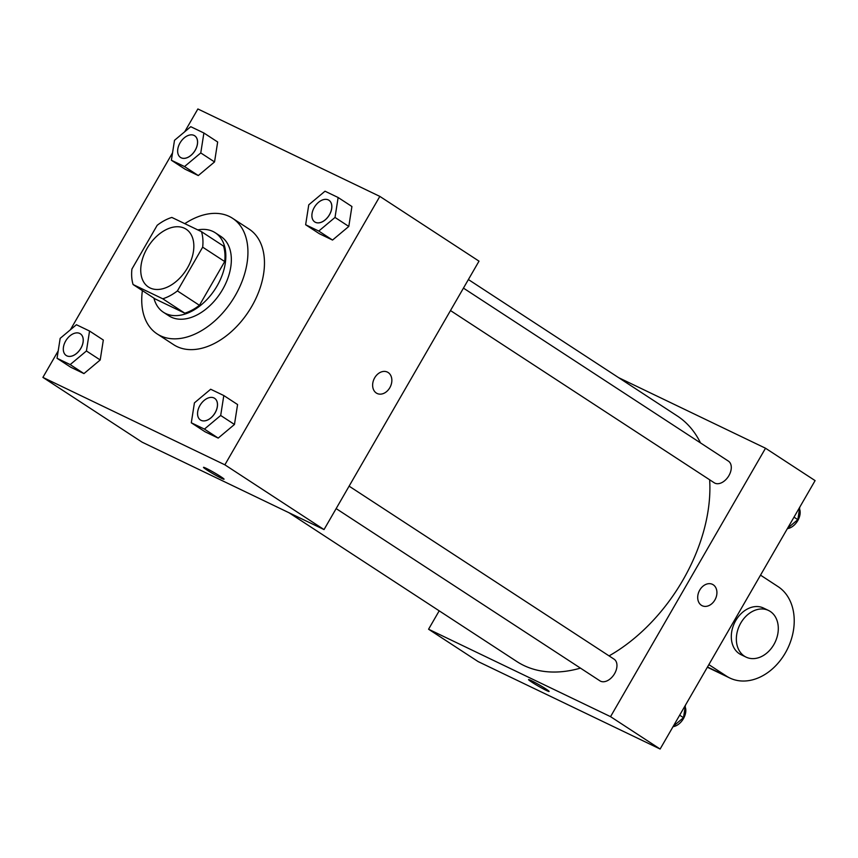 <?xml version="1.0" encoding="UTF-8"?>
<svg xmlns="http://www.w3.org/2000/svg" width="858" height="858" viewBox="0 0 858 858"><rect width="100%" height="100%" fill="white"/><g stroke="black" fill="none" stroke-linecap="round" stroke-linejoin="round"><path stroke-width="1.29" d="M187.516 267.825A34.513 22.319 123.1 0 1 148.423 287.012A34.513 22.319 123.1 0 1 148.606 245.903A34.513 22.319 123.1 0 1 186.165 229.215A34.513 22.319 123.1 0 1 187.516 267.825M201.491 231.681L171.836 217.428A46.343 29.976 123.1 0 0 157.175 225.311L131.917 269.058A46.343 29.976 123.1 0 0 133.087 284.534L162.752 298.788A46.343 29.976 123.1 0 0 177.413 290.916L202.67 247.168A46.343 29.976 123.1 0 0 201.491 231.681L223.53 246.074A46.343 29.976 123.1 0 1 224.71 261.551L202.67 247.168M133.087 284.534L155.126 298.927L184.792 313.181L162.752 298.788M224.71 261.551L199.442 305.309L177.413 290.916M199.442 305.309A46.343 29.976 123.1 0 1 184.792 313.181M153.914 298.134A47.447 30.695 -56.9 0 0 163.385 312.237A47.447 30.695 -56.9 0 0 165.658 313.513A47.447 30.695 -56.9 0 0 216.109 287.58A47.447 30.695 -56.9 0 0 215.272 232.775A47.447 30.695 -56.9 0 0 197.79 229.901M215.272 232.775L220.785 236.368A47.447 30.695 123.1 0 1 222.64 289.457A47.447 30.695 123.1 0 1 171.16 317.106A47.447 30.695 123.1 0 1 168.897 315.83L163.385 312.237M184.792 223.659A69.026 44.637 123.1 0 1 232.582 218.307A69.026 44.637 123.1 0 1 235.274 295.527A69.026 44.637 123.1 0 1 157.1 333.891A69.026 44.637 123.1 0 1 142.385 290.605M232.582 218.307L249.11 229.097A69.026 44.637 123.1 0 1 251.802 306.327A69.026 44.637 123.1 0 1 173.638 344.68L157.1 333.891M57.046 358.29L70.828 367.278L83.955 373.595L100.204 359.963L103.325 340.036L89.554 331.038L76.426 324.732L60.167 338.352L57.046 358.29L70.184 364.596L86.433 350.976L89.554 331.038M171.386 160.253L185.156 169.241L198.295 175.558L214.543 161.926L217.664 141.999L203.893 133.001L190.755 126.694L174.506 140.315L171.386 160.253L184.524 166.559L200.772 152.939L203.893 133.001M58.215 350.868L42.9 377.391L224.871 464.821L379.837 196.396L197.876 108.966L184.706 131.767M172.544 152.831L70.377 329.804M191.302 422.79L205.073 431.789L218.211 438.095L234.459 424.474L237.58 404.547L223.809 395.549L210.671 389.242L194.423 402.863L191.302 422.79L204.429 429.097L220.688 415.476L223.809 395.549M305.641 224.753L319.412 233.751L332.539 240.058L348.798 226.437L351.919 206.51L338.138 197.512L325.01 191.205L308.762 204.826L305.641 224.753L318.768 231.059L335.017 217.439L338.138 197.512M42.9 377.391L142.074 442.149L324.034 529.579L224.871 464.821M220.721 476.608A11.862 0.761 30 0 1 224.045 479.204A11.862 0.761 30 0 1 213.385 473.938A11.862 0.761 30 0 1 203.496 467.342A11.862 0.761 30 0 1 209.813 470.184A11.862 0.761 30 0 1 220.721 476.608M324.034 529.579L479.011 261.154L379.837 196.396M387.376 372.082A11.862 9.02 -64.3 0 1 389.811 387.719A11.862 9.02 -64.3 0 1 377.102 393.468A11.862 9.02 -64.3 0 1 374.12 378.871A11.862 9.02 -64.3 0 1 387.376 372.082A11.862 9.02 -64.3 0 1 389.822 387.719A11.862 9.02 -64.3 0 1 377.102 393.468M224.045 479.204A11.862 0.761 30 0 1 213.395 473.927A11.862 0.761 30 0 1 203.496 467.331M709.652 479.794A146.675 94.863 123.1 0 1 682.968 580.019A146.675 94.863 123.1 0 1 609.062 655.887M580.448 668.125A146.675 94.863 123.1 0 1 516.848 661.539L288.942 512.709M468.393 279.547L677.23 415.926A146.675 94.863 123.1 0 1 700.482 442.889M450.493 310.564L714.264 482.797A12.945 8.365 -56.9 0 0 728.345 476.544A12.945 8.365 -56.9 0 0 728.41 461.132L463.449 288.116M349.109 486.154L614.071 659.159A12.945 8.365 123.1 0 1 614.585 673.648A12.945 8.365 123.1 0 1 599.924 680.834L336.154 508.601M660.124 749.034L478.163 661.604L428.571 629.225L439.199 610.832L428.571 629.225L610.542 716.655L765.518 448.23L618.65 377.67L765.518 448.23L815.1 480.609L660.124 749.034L610.542 716.655L765.518 448.23M329.472 214.779A12.945 8.365 123.1 0 1 314.811 221.965A12.945 8.365 123.1 0 1 314.789 221.954A12.945 8.365 123.1 0 1 314.832 206.531A12.945 8.365 123.1 0 1 328.925 200.268A12.945 8.365 123.1 0 1 328.968 200.3A12.945 8.365 123.1 0 1 329.472 214.779M319.412 233.751L332.539 240.058L318.768 231.059M332.539 240.058L348.798 226.437L335.017 217.439M348.798 226.437L351.919 206.51M328.968 200.3L328.925 200.268A12.945 8.365 123.1 0 1 329.429 214.747A12.945 8.365 123.1 0 1 314.768 221.943L314.811 221.965M194.669 135.768L194.712 135.789A12.945 8.365 123.1 0 1 194.712 135.789A12.945 8.365 123.1 0 1 195.216 150.268A12.945 8.365 123.1 0 1 180.566 157.464A12.945 8.365 123.1 0 1 180.545 157.454L180.523 157.432A12.945 8.365 123.1 0 1 180.588 142.02A12.945 8.365 123.1 0 1 194.669 135.768A12.945 8.365 123.1 0 1 195.174 150.247A12.945 8.365 123.1 0 1 180.523 157.432M185.156 169.241L198.295 175.558L184.524 166.559M198.295 175.558L214.543 161.926L200.772 152.939M214.543 161.926L217.664 141.999M215.133 412.816A12.945 8.365 123.1 0 1 200.482 420.002A12.945 8.365 123.1 0 1 200.45 419.991A12.945 8.365 123.1 0 1 200.504 404.568A12.945 8.365 123.1 0 1 214.586 398.305A12.945 8.365 123.1 0 1 214.629 398.337A12.945 8.365 123.1 0 1 215.133 412.816M205.073 431.789L218.211 438.095L204.429 429.097M218.211 438.095L234.459 424.474L220.688 415.476M234.459 424.474L237.58 404.547M214.629 398.337L214.586 398.305A12.945 8.365 123.1 0 1 215.09 412.784A12.945 8.365 123.1 0 1 200.429 419.98L200.482 420.002M80.373 333.826L80.33 333.794A12.945 8.365 123.1 0 1 80.845 348.273A12.945 8.365 123.1 0 1 66.227 355.502A12.945 8.365 123.1 0 1 66.205 355.48L66.184 355.469A12.945 8.365 123.1 0 1 66.248 340.058A12.945 8.365 123.1 0 1 80.33 333.794A12.945 8.365 123.1 0 1 80.373 333.826A12.945 8.365 123.1 0 1 80.888 348.305A12.945 8.365 123.1 0 1 66.184 355.469M70.828 367.278L83.955 373.595L70.184 364.596M83.955 373.595L100.204 359.963L86.433 350.976M100.204 359.963L103.325 340.036M787.623 528.196L797.833 519.648L799.785 507.132M797.833 519.648L794.004 517.149M799.517 508.88A12.945 8.365 123.1 0 1 797.79 520.581A12.945 8.365 123.1 0 1 787.376 528.635M673.294 726.233L683.494 717.685L685.456 705.169M683.494 717.685L679.665 715.186M685.177 706.917A12.945 8.365 123.1 0 1 683.451 718.618A12.945 8.365 123.1 0 1 673.037 726.672M702.166 605.727A11.862 9.02 115.7 0 0 715.433 598.938A11.862 9.02 115.7 0 0 712.451 584.341A11.862 9.02 -64.3 0 1 715.433 598.938A11.862 9.02 -64.3 0 1 702.176 605.727A11.862 9.02 -64.3 0 1 701.394 605.287A11.862 9.02 -64.3 0 1 699.452 590.604A11.862 9.02 -64.3 0 1 712.451 584.341M528.571 679.6A11.862 0.761 -150 0 0 534.963 684.116A11.862 0.761 -150 0 0 546.417 690.476A11.862 0.761 30 0 1 534.931 684.105A11.862 0.761 30 0 1 528.571 679.6A11.862 0.761 30 0 1 539.221 684.866A11.862 0.761 30 0 1 549.109 691.462A11.862 0.761 30 0 1 546.417 690.476A11.862 0.761 -150 0 0 549.12 691.462M428.571 629.225L610.542 716.655M746.117 657.131L741.065 654.697A25.879 19.67 -64.3 0 1 734.545 622.854A25.879 19.67 -64.3 0 1 763.481 608.043L768.532 610.467A25.879 19.67 -64.3 0 1 773.852 644.594A25.879 19.67 -64.3 0 1 746.117 657.131A25.879 19.67 -64.3 0 1 739.596 625.278A25.879 19.67 -64.3 0 1 768.532 610.467M760.52 575.15L778.099 586.636A51.77 39.339 -64.3 0 1 786.572 650.707A51.77 39.339 -64.3 0 1 729.858 678.035A51.77 39.339 -64.3 0 1 726.447 676.104L708.858 664.628M707.485 666.998L726.447 676.104M707.357 667.224L729.858 678.035"/></g></svg>
